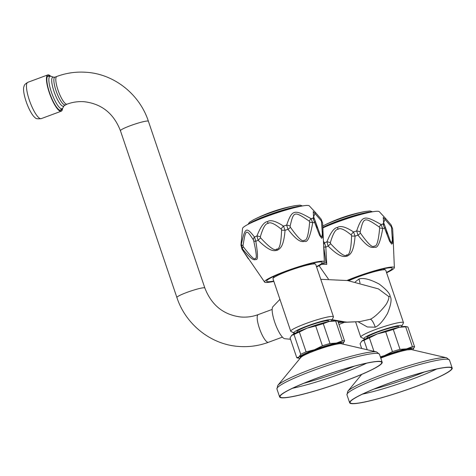 <?xml version="1.0" encoding="UTF-8"?>
<svg xmlns="http://www.w3.org/2000/svg" width="476" height="476" viewBox="0 0 476 476"><rect width="100%" height="100%" fill="white"/><g stroke="black" fill="none" stroke-linecap="round" stroke-linejoin="round"><path stroke-width="0.71" d="M383.573 222.375L383.257 217.389L391.082 226.433A4.921 1.91 141 0 0 391.117 224.946L392.629 228.754L392.998 235.227L392.629 228.92A4.921 2.184 176.1 0 0 392.629 228.748A4.921 2.184 176.1 0 0 391.498 227.486L392.361 239.684L391.849 242.802L390.564 241.606L385.257 226.963M386.601 272.772A31.577 3.522 161.3 0 0 394.378 267.661L392.998 235.227L392.771 243.063L391.677 244.134L389.547 241.148L384.614 228.254A4.921 1.517 -16.6 0 0 385.316 227.088L383.561 222.346M360.13 232.032A4.921 2.606 7.4 0 0 356.655 230.949A42.233 4.706 -18.7 0 0 353.513 231.955A4.921 2.005 129.4 0 0 351.163 234.912L351.603 235.935A4.921 0.619 -178.4 0 0 355.072 236.126C353.692 252.923 350.05 254.565 347.2 256.136C343.981 256.808 340.233 257.909 328.142 246.11L326.964 241.796C330.57 232.591 334.092 227.802 337.543 227.427C340.548 225.404 345.873 226.915 353.513 231.955L355.072 236.126A42.548 4.742 -18.7 0 1 358.035 235.18L356.655 230.949C362.093 215.384 364.122 214.843 381.008 224.458L382.74 228.593C380.312 242.135 377.688 248.359 374.874 247.258C371.905 247.609 368.62 248.805 358.035 235.18A4.921 1.047 -34.5 0 0 360.421 233.109L360.13 232.032C363.706 216.854 364.104 216.747 379.211 226.945L379.675 227.974C378.485 241.124 376.677 247.133 374.243 246.003C372.714 248.258 368.109 243.962 360.421 233.109M394.378 267.661A31.577 3.522 161.3 0 0 355.917 276.955A31.577 3.522 -18.7 0 0 347.034 280.465M391.082 226.433L391.498 227.486M379.675 227.974A4.921 0.898 -174.4 0 1 382.74 228.593A42.548 4.742 -18.7 0 1 384.614 228.254L383.002 224.095A4.921 3.267 -22.3 0 1 384.786 225.57M322.906 227.873A35.266 3.933 -18.7 0 1 336.472 222.369A35.266 3.933 161.3 0 1 379.301 211.683L385.471 218.294L383.002 224.095A42.233 4.706 -18.7 0 0 381.008 224.458L379.211 226.945M351.603 235.935C351.121 249.376 349.491 255.677 346.712 254.838C345.165 257.278 339.799 253.571 330.618 243.718L330.362 242.623C333.022 233.567 335.592 229.129 338.067 229.313C339.995 227.498 344.356 229.361 351.163 234.912M323.484 241.219L324.513 242.861L325.828 247.115A42.548 4.742 -18.7 0 1 328.142 246.11A4.921 0.327 -43.1 0 1 330.618 243.718M323.71 246.61L323.74 246.705A4.921 1.482 166.2 0 0 325.828 247.115L326.744 264.406L321.663 264.281M347.593 280.548A29.363 3.272 -18.7 0 1 356.518 277.008A29.363 3.272 161.3 0 1 392.26 268.256A29.363 3.272 161.3 0 1 386.482 272.421M365.419 338.948A20.093 2.237 -18.7 0 1 364.069 338.811L360.975 337.305A22.556 2.517 -18.7 0 1 360.748 337.085A22.556 2.517 -18.7 0 1 376.022 329.35A22.556 2.517 -18.7 0 1 403.475 322.627L385.709 270.13A22.556 2.517 161.3 0 0 385.483 269.91A22.556 2.517 161.3 0 0 358.25 276.853A22.556 2.517 161.3 0 0 348.777 280.739M358.184 321.824L367.341 326.976L375.296 327.208C379.11 325.459 383.198 320.854 387.547 313.392C391.135 304.36 391.98 298.672 390.082 296.328C390.136 293.775 386.536 289.705 379.277 284.113C370.173 279.281 363.402 277.573 358.975 278.99L355.197 281.941M403.475 322.627A22.556 2.517 -18.7 0 1 403.434 322.936L401.893 326.006A20.093 2.237 -18.7 0 1 400.899 326.935M364.069 338.811A20.093 2.237 -18.7 0 1 377.468 331.718A20.093 2.237 -18.7 0 1 401.893 326.006M399.007 327.321L398.823 326.78A16.815 1.874 161.3 0 0 378.355 331.796A16.815 1.874 161.3 0 0 366.972 337.561L367.157 338.103M361.397 341.506A23.782 2.654 -18.7 0 1 361.415 341.482A23.782 2.654 -18.7 0 1 361.754 341.155A23.782 2.654 -18.7 0 1 377.254 333.95A23.782 2.654 -18.7 0 1 399.185 327.28A23.782 2.654 -18.7 0 1 405.617 326.518L407.432 326.863A25.424 2.832 -18.7 0 1 407.89 327.024L414.602 346.855L412.924 349.438A23.782 2.654 -18.7 0 1 412.424 349.818M367.216 349.759L364.033 340.358L361.754 341.155L360.076 343.737L361.677 348.468M361.754 341.155L361.415 341.482M364.033 340.358A25.424 2.832 -18.7 0 1 369.394 337.871L373.952 351.324M369.394 337.871L377.254 333.95L385.721 331.82L392.432 351.651A25.424 2.832 -18.7 0 1 400.013 349.342L406.498 348.896L412.383 346.671A25.424 2.832 -18.7 0 1 414.602 346.855M380.36 356.863L384.572 355.566L392.432 351.651M385.721 331.82A25.424 2.832 -18.7 0 1 393.301 329.511L400.013 349.342M393.301 329.511L399.185 327.28L405.671 326.833L412.383 346.671M405.671 326.833A25.424 2.832 -18.7 0 1 407.432 326.863M380.455 357.149A23.782 2.654 -18.7 0 1 384.572 355.566A23.782 2.654 -18.7 0 1 406.498 348.896A23.782 2.654 -18.7 0 1 413.263 349.11L413.287 349.087M413.263 349.11A23.782 2.654 -18.7 0 1 412.924 349.438M380.532 357.375A21.896 2.439 -18.7 0 1 385.084 355.608A21.896 2.439 161.3 0 1 411.74 349.081A21.896 2.439 161.3 0 1 411.544 349.616M402.5 350.877A21.896 2.439 161.3 0 0 405.915 349.336M405.588 349.402A21.408 2.386 -18.7 0 1 402.083 350.985M398.68 351.145A19.766 2.201 -18.7 0 1 394.991 352.567A19.766 2.201 -18.7 0 1 381.889 356.833M345.112 322.192L359.743 321.633L370.239 319.277C375.612 317.153 386.286 305.396 387.25 302.331C388.779 299.279 389.231 297.316 388.606 296.435L378.414 288.89L347.611 280.548L320.77 279.311M375.296 327.208C373.386 322.073 371.702 319.426 370.239 319.277L370.286 319.259M346.183 321.978L338.085 321.818M332.111 319.693L344.63 321.847M323.061 286.064L327.054 297.869M338.977 324.459L344.862 322.121L338.293 322.43M282.03 305.55L283.422 309.656M288.599 324.959L290.187 329.648M292.52 332.23L294.489 333.575M279.936 299.35L272.932 306.651A17.225 4.254 -110.3 0 0 274.7 322.121A17.225 4.254 69.7 0 0 284.821 338.722L290.521 339.269M360.029 283.053L358.975 278.99M333.456 316.784L315.689 264.287A22.556 2.517 161.3 0 0 315.463 264.067A22.556 2.517 161.3 0 0 288.23 271.011A22.556 2.517 161.3 0 0 273.004 278.436A22.556 2.517 161.3 0 0 272.962 278.752L290.729 331.248A22.556 2.517 -18.7 0 1 306.003 323.507A22.556 2.517 -18.7 0 1 333.456 316.784A22.556 2.517 -18.7 0 1 333.414 317.099L331.873 320.169A20.093 2.237 -18.7 0 1 330.88 321.098M295.394 333.105A20.093 2.237 -18.7 0 1 294.043 332.974L290.955 331.469A22.556 2.517 -18.7 0 1 290.729 331.248M294.043 332.974A20.093 2.237 -18.7 0 1 307.448 325.882A20.093 2.237 -18.7 0 1 331.873 320.169M273.736 281.042A29.363 3.272 -18.7 0 1 266.62 281.245A29.363 3.272 -18.7 0 1 286.498 271.165A29.363 3.272 161.3 0 1 322.24 262.413A29.363 3.272 161.3 0 1 316.463 266.584M316.582 266.929A31.577 3.522 161.3 0 0 324.358 261.818A31.577 3.522 161.3 0 0 285.897 271.118A31.577 3.522 -18.7 0 0 264.573 282.054L242.117 249.281A4.921 1.184 147.6 0 1 241.998 249.168L248.383 258.908M273.855 281.393A31.577 3.522 -18.7 0 1 264.573 282.054M321.062 220.59A4.921 1.91 141 0 0 321.098 219.103L322.609 222.911A4.921 2.184 176.1 0 1 322.603 223.077L322.978 229.39L322.752 237.221L321.657 238.297L319.515 235.281L314.594 222.411A4.921 1.517 -16.6 0 0 315.296 221.251L313.535 216.479L313.238 211.552L321.062 220.59L321.478 221.643L322.341 233.817L321.83 236.965L320.538 235.751L315.237 221.126M290.11 226.189A4.921 2.606 7.4 0 0 286.635 225.106A42.233 4.706 -18.7 0 0 283.494 226.118A4.921 2.005 129.4 0 0 281.143 229.069L281.584 230.098A4.921 0.619 -178.4 0 0 285.053 230.289C283.69 246.996 280.043 248.746 277.181 250.293C273.968 250.995 270.142 252.012 258.117 240.273L256.945 235.959C260.545 226.749 264.073 221.959 267.524 221.584C270.529 219.567 275.854 221.078 283.494 226.118L285.053 230.289A42.548 4.742 -18.7 0 1 288.016 229.337L286.635 225.106C292.074 209.547 294.108 209 310.989 218.615L312.72 222.75C310.304 236.263 307.68 242.486 304.854 241.421C301.891 241.796 298.541 242.903 288.016 229.337A4.921 1.047 -34.5 0 0 290.402 227.266L290.11 226.189C293.65 211.041 294.132 210.904 309.192 221.102L309.656 222.137C308.478 235.245 306.669 241.255 304.224 240.166C302.665 242.397 298.059 238.095 290.402 227.266M324.358 261.818L322.609 222.911A4.921 2.184 176.1 0 0 321.478 221.643M309.656 222.137A4.921 0.898 -174.4 0 1 312.72 222.75A42.548 4.742 -18.7 0 1 314.594 222.411L312.982 218.252A4.921 3.267 -22.3 0 1 314.767 219.728M241.225 241.862L240.975 244.95A4.921 2.802 -175.9 0 0 240.957 245.11L242.558 228.432A35.266 3.933 -18.7 0 1 266.453 216.532A35.266 3.933 161.3 0 1 309.281 205.846L315.451 212.451L312.982 218.252A42.233 4.706 -18.7 0 0 310.989 218.615L309.192 221.102M281.584 230.098C281.114 243.498 279.483 249.799 276.687 249.002C275.11 251.417 269.743 247.71 260.598 237.875L260.342 236.78C262.99 227.742 265.56 223.309 268.048 223.476C269.993 221.667 274.354 223.53 281.143 229.069M260.342 236.78A4.921 0.678 16.9 0 0 256.945 235.959A42.233 4.706 -18.7 0 0 254.493 237.024A4.921 3.219 152.6 0 0 253.339 239.821L253.714 240.868A4.921 1.482 166.2 0 0 255.808 241.278C257.98 254.339 258.028 260.414 255.945 259.491C254.208 260.033 252.536 261.062 242.427 248.811L241.302 244.45C245.116 227.159 246.217 226.54 254.493 237.024L255.808 241.278A42.548 4.742 -18.7 0 1 258.117 240.273A4.921 0.327 -43.1 0 1 260.598 237.875M253.714 240.868C256.546 253.488 257.04 259.313 255.201 258.337C254.838 260.473 250.864 256.606 243.29 246.735L243.004 245.64C245.794 228.819 246.056 228.682 253.339 239.821M243.004 245.64A4.921 1.38 8.6 0 1 241.302 244.45A42.233 4.706 -18.7 0 0 240.975 244.95L242.117 249.281A42.548 4.742 -18.7 0 1 242.427 248.811A4.921 1.803 -38.6 0 1 243.29 246.735M241.998 249.168L240.957 245.104A4.921 2.802 -175.9 0 0 240.951 245.295M250.656 223.071A31.577 3.522 161.3 0 1 267.238 215.997A31.577 3.522 -18.7 0 1 299.588 206.507M328.987 321.478L328.803 320.943A16.815 1.874 161.3 0 0 308.335 325.953A16.815 1.874 161.3 0 0 296.953 331.724L297.137 332.26M291.377 335.663A23.782 2.654 -18.7 0 1 291.395 335.639A23.782 2.654 -18.7 0 1 291.734 335.318A23.782 2.654 -18.7 0 1 307.234 328.113A23.782 2.654 -18.7 0 1 329.16 321.443A23.782 2.654 -18.7 0 1 335.598 320.681L337.413 321.02A25.424 2.832 -18.7 0 1 337.871 321.181L344.582 341.012L342.904 343.595A23.782 2.654 -18.7 0 1 342.405 343.981M300.136 358.285A23.782 2.654 -18.7 0 1 299.041 358.232L297.232 357.892A25.424 2.832 -18.7 0 1 296.768 357.732L299.053 356.935L300.731 354.352A25.424 2.832 -18.7 0 1 306.086 351.865L314.553 349.729L322.413 345.808A25.424 2.832 -18.7 0 1 329.993 343.505L336.478 343.059L342.363 340.828A25.424 2.832 -18.7 0 1 344.582 341.012M300.731 354.352L294.013 334.521L291.734 335.318L290.057 337.895L296.768 357.732M291.734 335.318L291.395 335.639M294.013 334.521A25.424 2.832 -18.7 0 1 299.374 332.028L306.086 351.865M299.374 332.028L307.234 328.113L315.701 325.977L322.413 345.808M315.701 325.977A25.424 2.832 -18.7 0 1 323.281 323.674L329.993 343.505M323.281 323.674L329.16 321.443L335.645 320.997L342.363 340.828M335.645 320.997A25.424 2.832 -18.7 0 1 337.413 321.02M299.041 358.232A23.782 2.654 -18.7 0 1 299.053 356.935A23.782 2.654 -18.7 0 1 314.553 349.729A23.782 2.654 -18.7 0 1 336.478 343.059A23.782 2.654 -18.7 0 1 343.244 343.273L343.261 343.25M343.244 343.273A23.782 2.654 -18.7 0 1 342.904 343.595M300.713 357.583A21.896 2.439 -18.7 0 1 300.237 357.286A21.896 2.439 -18.7 0 1 315.064 349.771A21.896 2.439 161.3 0 1 341.72 343.244A21.896 2.439 161.3 0 1 341.524 343.773M308.668 353.097A21.896 2.439 -18.7 0 1 305.015 353.948M332.48 345.04A21.896 2.439 161.3 0 0 335.895 343.493M309.067 352.93A21.408 2.386 -18.7 0 1 305.318 353.799M335.562 343.565A21.408 2.386 -18.7 0 1 332.064 345.148M328.66 345.308A19.766 2.201 -18.7 0 1 324.971 346.73A19.766 2.201 -18.7 0 1 311.863 350.99M323.609 244.248A4.921 3.219 152.6 0 1 324.513 242.861A42.233 4.706 -18.7 0 1 326.964 241.796A4.921 0.678 16.9 0 1 330.362 242.623M323.74 246.705L326.024 262.871L322.805 263.537M322.906 227.796A31.577 3.522 161.3 0 1 337.264 221.834A31.577 3.522 -18.7 0 1 369.608 212.35M379.64 361.534A53.639 5.98 -18.7 0 1 381.716 362.403A53.639 5.98 -18.7 0 1 339.18 383.061A53.639 5.98 -18.7 0 1 282.173 397.662A53.639 5.98 161.3 0 1 280.102 396.8A53.639 5.98 161.3 0 1 322.639 376.135A53.639 5.98 161.3 0 1 379.64 361.534M380.086 361.367A54.127 6.033 -18.7 0 1 382.18 362.248A54.127 6.033 -18.7 0 1 339.251 383.097A54.127 6.033 -18.7 0 1 281.727 397.829A54.127 6.033 161.3 0 1 279.638 396.954A54.127 6.033 161.3 0 1 322.561 376.105A54.127 6.033 161.3 0 1 380.086 361.367M449.659 367.377A53.639 5.98 -18.7 0 1 451.736 368.245A53.639 5.98 -18.7 0 1 409.199 388.904A53.639 5.98 -18.7 0 1 352.192 403.505A53.639 5.98 161.3 0 1 350.122 402.637A53.639 5.98 161.3 0 1 392.658 381.978A53.639 5.98 161.3 0 1 449.659 367.377M450.106 367.21A54.127 6.033 -18.7 0 1 452.2 368.085A54.127 6.033 -18.7 0 1 409.271 388.934A54.127 6.033 -18.7 0 1 351.746 403.672A54.127 6.033 161.3 0 1 349.658 402.797A54.127 6.033 161.3 0 1 392.581 381.942A54.127 6.033 161.3 0 1 450.106 367.21M26.115 101.459A17.386 4.296 -110.3 0 1 23.8 86.87C24.627 85.68 23.211 85.156 27.81 82.318A19.355 4.784 -110.3 0 0 29.31 100.031A19.355 4.784 69.7 0 0 41.263 118.613C37.729 119.036 35.724 118.756 35.26 117.78A17.386 4.296 69.7 0 1 26.115 101.459M50.551 76.142A19.355 4.784 -110.3 0 0 47.778 74.916A19.355 4.784 -110.3 0 0 49.278 92.63A19.355 4.784 69.7 0 0 61.237 111.211A19.355 4.784 69.7 0 0 62.54 108.474M49.397 75.993A18.374 4.54 69.7 0 0 47.249 76.809A18.374 4.54 69.7 0 0 49.546 92.647A18.374 4.54 69.7 0 0 59.595 110.123A18.374 4.54 69.7 0 0 61.755 109.343M47.166 77.023A18.04 4.457 -110.3 0 1 47.939 76.255L50.992 76.279A17.326 4.284 69.7 0 0 50.551 76.178A17.326 4.284 69.7 0 0 51.39 92.094A17.326 4.284 69.7 0 0 61.588 108.796A17.326 4.284 69.7 0 0 62.784 108.082L60.482 110.093A18.04 4.457 -110.3 0 1 59.958 110.158A18.04 4.457 -110.3 0 1 59.399 110.016M347.2 256.136A4.921 1.214 -110.3 0 1 346.712 254.838M390.082 296.328A8.199 0.887 -18.8 0 1 388.606 296.435M345.332 321.972A4.921 4.742 -85.1 0 0 344.862 322.121M294.049 333.813A24.145 5.968 -110.3 0 1 293.573 333.051M277.181 250.293A4.921 1.214 -110.3 0 1 276.687 249.002M267.524 221.584A4.921 1.214 69.7 0 0 268.048 223.476M248.894 223.934A28.947 3.225 -18.7 0 1 267.673 215.241A28.947 3.225 -18.7 0 1 301.51 206.126M253.268 219.912A27.608 3.076 -18.7 0 1 253.607 219.733A27.608 3.076 -18.7 0 1 267.554 213.837A27.608 3.076 -18.7 0 1 295.215 205.65A27.608 3.076 -18.7 0 1 295.596 205.584M337.543 227.427A4.921 1.214 69.7 0 0 338.067 229.313M322.883 227.361A28.947 3.225 -18.7 0 1 337.692 221.078A28.947 3.225 -18.7 0 1 371.53 211.963M323.287 225.749A27.608 3.076 -18.7 0 1 323.632 225.576A27.608 3.076 -18.7 0 1 337.573 219.68A27.608 3.076 -18.7 0 1 365.235 211.493A27.608 3.076 -18.7 0 1 365.616 211.427M304.009 383.228A52.497 5.849 161.3 0 0 354.477 366.145M292.49 388.291A53.639 5.98 161.3 0 0 366.71 363.17M341.006 343.684A21.765 2.428 -18.7 0 1 341.381 343.743L376.605 351.942A52.985 5.908 -18.7 0 0 375.683 351.806A52.985 5.908 -18.7 0 0 323.805 364.687A52.985 5.908 -18.7 0 0 277.805 385.387L300.808 357.476A21.765 2.428 -18.7 0 1 319.699 348.973A21.765 2.428 -18.7 0 1 341.006 343.684M277.805 385.387L276.931 388.963A54.127 6.033 -18.7 0 1 319.86 368.115A54.127 6.033 -18.7 0 1 377.385 353.376A54.127 6.033 -18.7 0 1 379.473 354.257L376.605 351.942M374.035 389.065A52.497 5.849 161.3 0 0 424.497 371.982M362.51 394.134A53.639 5.98 161.3 0 0 436.73 369.013M380.788 358.142A21.765 2.428 -18.7 0 1 411.026 349.527A21.765 2.428 -18.7 0 1 411.407 349.58L446.625 357.785A52.985 5.908 -18.7 0 0 445.703 357.649A52.985 5.908 -18.7 0 0 393.825 370.53A52.985 5.908 -18.7 0 0 347.831 391.224L361.671 374.428M347.831 391.224L346.95 394.806A54.127 6.033 -18.7 0 1 389.88 373.957A54.127 6.033 -18.7 0 1 447.404 359.219A54.127 6.033 -18.7 0 1 449.493 360.094L446.625 357.785M120.44 130.733A14.762 1.648 -18.7 0 1 132.149 125.045A14.762 1.648 -18.7 0 1 147.834 121.029A14.762 1.648 -18.7 0 1 148.405 121.267L204.853 288.016A14.762 1.648 -18.7 0 0 204.281 287.778A14.762 1.648 -18.7 0 0 188.591 291.8A14.762 1.648 -18.7 0 0 176.882 297.482L120.44 130.733C113.764 113.556 101.769 103.893 84.454 101.751C78.528 101.269 72.739 102.066 67.092 104.143L64.159 105.648A15.482 3.826 -110.3 0 1 63.094 106.285A15.482 3.826 -110.3 0 1 53.978 91.362A15.482 3.826 -110.3 0 1 53.229 77.136A15.482 3.826 -110.3 0 1 53.627 77.225L50.992 76.279M65.153 104.863A14.762 3.647 -110.3 0 1 64.724 104.916A14.762 3.647 -110.3 0 1 56.311 91.487A14.762 3.647 -110.3 0 1 54.895 77.177L53.627 77.225M67.092 104.143A14.762 3.647 -110.3 0 1 66.664 104.196A14.762 3.647 -110.3 0 1 58.251 90.773A14.762 3.647 -110.3 0 1 56.828 76.457L54.895 77.177M176.882 297.482C185.616 324.334 210.749 344.451 238.381 346.421C248.692 347.254 258.718 345.873 268.464 342.292A14.762 3.647 -110.3 0 1 268.036 342.345A14.762 3.647 -110.3 0 1 259.622 328.916A14.762 3.647 -110.3 0 1 258.2 314.606L272.165 309.43M387.393 233.668L385.316 227.088M328.38 279.013L319.075 265.709M360.748 337.085L355.667 322.062M383.287 268.839L385.483 269.91M359.749 321.633L344.755 322.317M313.267 262.996L315.463 264.067M274.099 276.253L273.004 278.436M317.379 227.837L315.296 221.251M321.098 219.103L315.451 212.451M302.492 205.947L300.029 205.12L295.215 205.65A151.683 151.683 0 0 0 253.607 219.733L249.466 222.238L248.008 224.392M391.117 224.94L385.471 218.294M372.512 211.79L370.048 210.963L365.235 211.493A151.683 151.683 0 0 0 323.632 225.576L322.805 226.005M300.808 357.476C300.439 355.626 331.784 343.375 340.893 343.666L341.381 343.743M379.473 354.257L382.18 362.248M276.931 388.963L279.638 396.954M380.764 358.071L390.326 354.519L401.702 351.08L406.593 349.961L411.407 349.58M449.493 360.094L452.2 368.085M346.95 394.806L349.658 402.797M61.237 111.211L41.263 118.613M47.778 74.916L27.81 82.318M64.159 105.648L62.784 108.082M56.828 76.457C66.575 72.876 76.6 71.495 86.906 72.328C114.543 74.298 139.676 94.415 148.405 121.267M204.853 288.016C211.528 305.193 223.524 314.856 240.838 316.998C246.764 317.48 252.548 316.683 258.2 314.606M268.464 342.292L282.429 337.115"/></g></svg>
